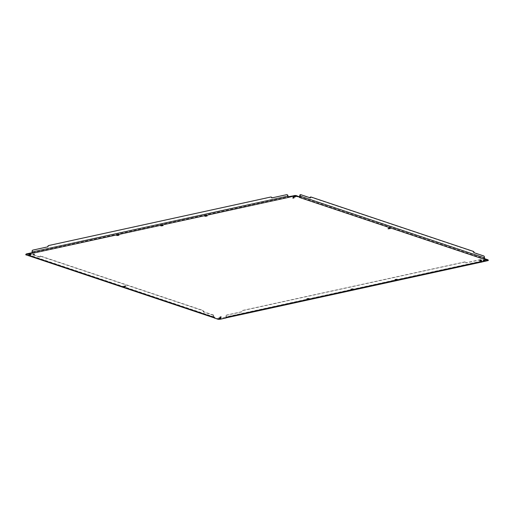 <?xml version="1.0" encoding="UTF-8"?>
<svg xmlns="http://www.w3.org/2000/svg" width="514" height="514" viewBox="0 0 514 514"><rect width="100%" height="100%" fill="white"/><g stroke="black" fill="none" stroke-linecap="round" stroke-linejoin="round"><path stroke-width="0.39" stroke-dasharray="2.57 1.93" d="M29.87 254.43A1.144 0.591 77.7 0 1 30.249 253.717A1.144 0.591 77.7 0 1 30.429 253.73L40.086 256.961A1.144 0.591 77.7 0 1 40.458 256.056A1.144 0.591 77.7 0 1 40.645 256.068L203.049 310.456A1.144 0.591 77.7 0 1 203.737 311.767L213.394 315.005A1.144 0.591 77.7 0 1 214.081 316.316L214.113 316.926A0.514 0.418 -71.5 0 0 214.293 317.273L214.261 318.005L214.293 317.273L218.193 318.776L218.225 319.329M481.804 261.221A1.086 0.559 -102.3 0 1 481.637 261.96L481.457 260.508A1.144 0.938 -71.5 0 0 480.436 259.609L480.751 259.718A1.144 0.938 108.5 0 1 481.772 260.611L481.804 261.221L226.282 317.029A1.086 0.559 -102.3 0 1 226.115 317.761L225.89 317.273L218.193 318.776M481.496 261.118L225.967 316.92L225.897 317.999M464.566 261.954L242.569 310.437A1.144 0.938 -71.5 0 0 241.676 311.754L226.828 314.998A1.144 0.938 -71.5 0 0 225.935 316.309L226.244 316.418A1.144 0.938 108.5 0 1 227.143 315.101L241.985 311.857A1.144 0.938 108.5 0 1 242.884 310.546L464.881 262.063A1.144 0.938 108.5 0 1 465.902 262.956L465.588 262.853A1.144 0.938 -71.5 0 0 464.566 261.954L464.881 262.063M480.751 259.718L465.902 262.956M480.436 259.609L465.588 262.853M226.282 317.029L226.244 316.418M225.967 316.92L225.935 316.309M481.637 261.96L481.277 262.069M481.412 261.465L481.689 262.134M225.871 317.279L481.322 261.523L487.747 260.251L487.78 260.804M488.268 259.981L487.747 260.251M484.323 258.574L484.156 259.062M310.353 197.113A1.144 0.591 -102.3 0 1 310.533 197.125L472.944 251.513A1.144 0.591 -102.3 0 1 473.632 252.824L483.282 256.062A1.144 0.591 -102.3 0 1 483.97 257.373L484.451 257.27M473.632 252.824L474.107 252.721M300.137 194.774A1.144 0.591 -102.3 0 1 300.324 194.787L309.974 198.018A1.144 0.591 -102.3 0 1 309.981 197.755M309.974 198.018L310.456 197.916M484.201 258.76L483.873 258.401A0.514 0.418 108.5 0 0 484.008 257.983L483.97 257.373M299.662 196.708L299.36 196.868L299.746 196.907M32.369 252.882L32.382 251.494A1.144 0.938 108.5 0 1 33.275 250.177L48.123 246.938A1.144 0.938 108.5 0 1 49.016 245.621L48.708 245.519M32.247 252.644L32.723 252.695L32.318 252.798M272.015 197.864A1.144 0.938 108.5 0 1 272.034 198.031L286.883 194.793A1.144 0.938 108.5 0 1 287.153 194.774M49.016 245.621L271.013 197.138A1.144 0.938 108.5 0 1 271.283 197.125M213.394 315.005L212.912 315.108A1.144 0.591 -102.3 0 1 213.599 316.418L213.638 317.029L29.426 255.342A1.086 0.887 -71.5 0 0 29.806 256.081L30.082 255.587L25.7 254.231M214.113 316.926L29.902 255.24A0.514 0.418 -71.5 0 0 30.082 255.587L29.876 256.255L30.397 256.19M29.87 254.449A1.144 0.591 77.7 0 0 29.87 254.629L29.388 254.732A1.144 0.591 -102.3 0 1 29.767 253.82A1.144 0.591 -102.3 0 1 29.947 253.832L39.604 257.064A1.144 0.591 -102.3 0 1 39.983 256.158A1.144 0.591 -102.3 0 1 40.163 256.171L202.574 310.559A1.144 0.591 -102.3 0 1 203.261 311.876L203.737 311.767M40.086 256.961L39.604 257.064M212.912 315.108L203.261 311.876M29.426 255.342L29.388 254.732M29.902 255.24L29.87 254.629M213.638 317.029A1.086 0.887 -71.5 0 0 214.01 317.768L214.261 318.005M292.826 197.575L294.002 197.421L292.826 197.575M479.71 260.161L480.892 260.007L479.71 260.161M33.179 254.282L34.361 254.128L33.179 254.282M220.114 318.044L220.737 317.575L218.636 317.851L219.472 318.082M484.496 260.302L485.12 259.833L483.019 260.11L483.854 260.341M294.528 196.682L295.152 196.219L293.051 196.489L293.886 196.721M30.146 254.424L30.763 253.955L28.662 254.231L29.504 254.462M162.334 225.556L162.957 225.087L160.856 225.363L161.692 225.588M352.308 289.17L352.925 288.707L350.824 288.984L351.666 289.209M389.516 228.492L390.132 228.023L388.031 228.3L388.873 228.531M125.127 286.234L125.75 285.765L123.649 286.041L124.484 286.272M221.142 316.637L219.966 316.791L221.142 316.637M206.397 215.931L207.02 215.462L204.919 215.739L205.761 215.97M118.271 235.174L118.895 234.712L116.794 234.988L117.629 235.213M396.371 279.552L396.994 279.083L394.893 279.359L395.729 279.584M308.239 298.795L308.863 298.332L306.762 298.602L307.603 298.833M30.082 255.587L214.293 317.273M225.749 317.877L226.115 317.761M299.99 197.074L299.431 197.434M219.774 318.776L219.806 319.329M483.282 256.062L483.764 255.953M472.944 251.513L473.42 251.41M310.533 197.125L311.015 197.016M300.324 194.787L300.799 194.684M299.797 196.297L484.008 257.983M32.421 252.104L287.943 196.297M25.886 254.379L25.918 254.931M30.429 253.73L29.947 253.832M40.645 256.068L40.163 256.171M203.049 310.456L202.574 310.559M214.081 316.316L213.599 316.418M214.569 317.331L30.365 255.638M32.723 252.695L288.251 196.888M299.399 196.881L483.603 258.574M481.245 261.517L225.717 317.324M484.149 258.921L484.008 258.548M30.249 253.717L29.767 253.82M40.458 256.056L39.983 256.158M294.002 197.421L294.034 197.974M292.717 197.498L292.749 198.051M480.892 260.007L480.924 260.559M479.607 260.084L479.639 260.637M34.361 254.128L34.393 254.681M33.076 254.199L33.108 254.751M220.917 317.723L220.949 318.275M218.636 317.851L218.668 318.404M485.306 259.981L485.338 260.534M483.019 260.11L483.051 260.662M295.332 196.361L295.364 196.913M293.051 196.489L293.083 197.042M30.949 254.102L30.981 254.655M28.662 254.231L28.694 254.783M160.856 225.363L160.888 225.916M163.144 225.228L163.176 225.781M350.824 288.984L350.856 289.536M353.112 288.849L353.144 289.401M388.031 228.3L388.064 228.852M390.319 228.171L390.351 228.724M123.649 286.041L123.681 286.594M125.936 285.912L125.969 286.465M219.966 316.791L219.998 317.344M221.251 316.714L221.283 317.267M204.919 215.739L204.951 216.291M207.206 215.604L207.238 216.156M116.794 234.988L116.826 235.541M119.075 234.853L119.107 235.406M394.893 279.359L394.925 279.912M397.174 279.224L397.206 279.777M306.762 298.602L306.794 299.154M309.049 298.473L309.081 299.026M299.958 197.1L299.611 197.363"/><path stroke-width="0.77" d="M214.261 318.005L218.225 319.329L219.806 319.329L225.897 317.999M481.445 262.082L488.3 260.534L484.156 259.062M484.323 258.574L488.082 259.833L488.3 260.534M300.279 196.187L484.484 257.88L484.451 257.27A1.144 0.591 77.7 0 0 483.764 255.953L474.107 252.721A1.144 0.591 77.7 0 0 473.42 251.41L311.015 197.016A1.144 0.591 77.7 0 0 310.835 197.003A1.144 0.591 77.7 0 0 310.456 197.916L300.799 194.684A1.144 0.591 77.7 0 0 300.619 194.671A1.144 0.591 77.7 0 0 300.24 195.577L300.279 196.187A1.086 0.887 108.5 0 1 299.99 197.074L299.739 196.798M309.981 197.755A1.144 0.591 -102.3 0 1 310.353 197.113L310.835 197.003M299.399 196.881L299.662 196.708A0.514 0.418 108.5 0 0 299.797 196.297L299.765 195.686A1.144 0.591 -102.3 0 1 300.137 194.774L300.619 194.671M484.484 257.88A1.086 0.887 108.5 0 1 484.201 258.76M299.99 197.074L299.431 197.434L299.99 197.074L294.226 195.988L288.283 197.44L288.065 196.714L288.097 197.305M299.746 196.862L299.392 197.421L483.635 259.127M299.501 196.83L295.775 195.436L295.807 195.988M287.153 194.774A1.144 0.938 108.5 0 1 287.904 195.686L288.103 196.766L295.775 195.436M32.106 252.001L287.628 196.194L287.596 195.583A1.144 0.938 -71.5 0 0 286.574 194.69L271.726 197.929A1.144 0.938 -71.5 0 0 270.705 197.035L48.708 245.519A1.144 0.938 -71.5 0 0 47.815 246.829L32.967 250.074A1.144 0.938 -71.5 0 0 32.074 251.391L32.106 252.001A1.086 0.559 77.7 0 0 32.369 252.882L25.732 254.783L29.985 256.171M32.755 253.248L32.369 252.882L32.697 253.261L288.283 197.44M32.318 252.798L32.343 253.184M287.628 196.194A1.086 0.559 77.7 0 0 287.891 197.074L287.956 197.151M271.283 197.125A1.144 0.938 108.5 0 1 272.015 197.864M32.247 252.644L26.22 253.961L26.253 254.514M25.732 254.783L26.22 253.961M292.858 198.128L294.034 197.974L292.858 198.128M479.742 260.72L480.924 260.559L479.742 260.72M33.211 254.835L34.393 254.681L33.211 254.835M218.848 318.545L220.949 318.275L218.848 318.545M219.472 318.082L220.114 318.044M483.237 260.81L485.338 260.534L483.237 260.81M483.854 260.341L484.496 260.302M293.263 197.19L295.364 196.913L293.263 197.19M293.886 196.721L294.528 196.682M28.88 254.931L30.981 254.655L28.88 254.931M29.504 254.462L30.146 254.424M162.989 225.64L160.888 225.916L162.989 225.64M161.692 225.588L162.334 225.556M352.957 289.26L350.856 289.536L352.957 289.26M351.666 289.209L352.308 289.17M390.165 228.576L388.064 228.852L390.165 228.576M388.873 228.531L389.516 228.492M125.782 286.317L123.681 286.594L125.782 286.317M124.484 286.272L125.127 286.234M221.174 317.189L219.998 317.344L221.174 317.189M207.052 216.015L204.951 216.291L207.052 216.015M205.761 215.97L206.397 215.931M118.927 235.264L116.826 235.541L118.927 235.264M117.629 235.213L118.271 235.174M397.026 279.635L394.925 279.912L397.026 279.635M395.729 279.584L396.371 279.552M308.895 298.885L306.794 299.154L308.895 298.885M481.637 261.96L481.277 262.069L481.689 262.134M307.603 298.833L308.239 298.795M225.749 317.877L481.277 262.069M488.082 259.833L488.114 260.386M299.765 195.686L300.24 195.577M294.194 195.436L294.226 195.988M214.601 317.883L30.397 256.19M481.419 262.089L225.922 317.89M214.197 317.864L30.127 256.216"/></g></svg>
